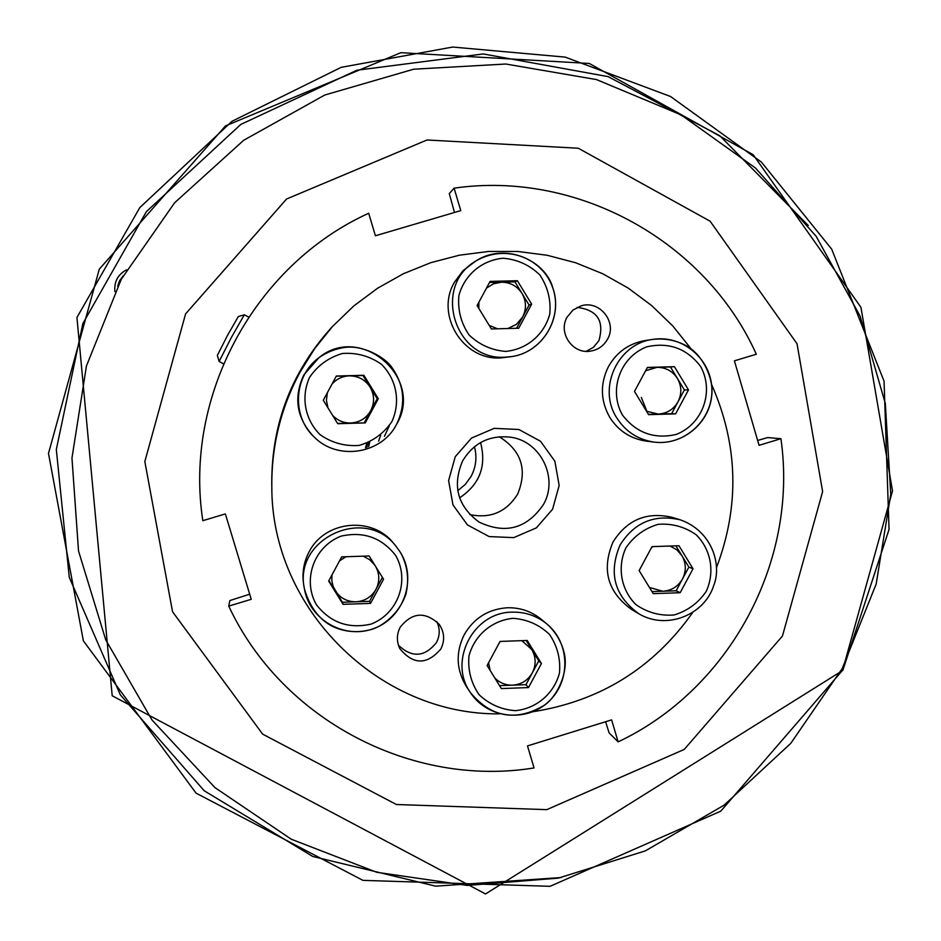 <?xml version="1.0" encoding="UTF-8"?>
<svg xmlns="http://www.w3.org/2000/svg" width="941" height="941" viewBox="0 0 941 941"><rect width="100%" height="100%" fill="white"/><g stroke="black" fill="none" stroke-linecap="round" stroke-linejoin="round"><path stroke-width="1.41" d="M378.6 441.153L380.658 435.377M653.195 546.58L651.631 547.333M454.491 212.478L449.28 193.575L454.103 188.153L460.761 210.631L375.4 235.768L368.696 213.254C254.446 265.15 183.542 396.337 202.833 520.691L225.369 513.904L251.235 599.299L228.745 606.122L229.851 600.558L249.694 594.206M488.579 662.758L490.096 670.345M500.8 641.409L499.73 642.033M494.66 677.743C499.53 682.813 505.482 685.295 512.527 685.177C521.302 684.542 527.913 680.414 532.359 672.78C536.276 664.864 536.064 657.089 531.724 649.466L521.82 640.656M757.634 440.447L767.691 437.565L780.912 438.706L759.058 445.328L734.415 360.826L756.329 354.239C705.668 241.449 577.903 170.274 454.103 188.153M652.019 546.627L639.127 570.599L653.23 593.653L680.155 592.724L693.011 568.776L678.967 545.733L652.019 546.627M543.463 504.494C558.625 478.357 541.016 441.6 511.186 437.283C490.014 434.73 473.841 442.599 462.643 460.867C452.08 485.674 457.549 506.082 479.063 522.09C505.458 534.5 526.925 528.642 543.463 504.494M499.236 436.742C521.467 450.633 527.619 469.759 517.668 494.107C506.399 512.045 490.426 518.867 469.759 514.574M369.143 555.966L341.689 556.872L328.656 581.079L343.089 604.334L370.531 603.393L383.54 579.221L369.143 555.966M117.637 286.193L119.66 280.594L123.095 275.96M648.431 414.358L658.265 414.075C666.993 413.511 673.58 409.429 678.014 401.819L684.389 389.95L677.414 378.458C672.603 371.107 665.816 367.39 657.065 367.331L645.608 370.754M646.538 411.241L658.265 414.075L671.627 413.687L678.014 401.819C681.907 393.914 681.719 386.128 677.414 378.458L670.439 366.955L647.314 367.602M223.499 363.838L219.135 361.473L231.333 337.525L244.331 314.776L248.647 317.093M499.553 685.66L525.96 684.683L528.501 687.565L541.428 663.523L527.219 640.468L500.047 641.433L487.109 665.51L501.353 688.577L528.501 687.565M271.773 483.603L271.761 482.956C271.749 424.367 291.157 373.142 329.973 329.268L330.409 328.785M480.545 442.552C486.72 465.971 479.734 484.392 459.608 497.836M314.129 436.965L313.235 436.106C296.544 417.816 293.404 397.443 303.802 374.977L318.846 357.792C293.78 375.835 291.404 416.051 314.129 436.965C337.454 461.008 381.681 454.15 396.596 424.297C424.567 378.023 360.462 322.916 318.846 357.792C326.75 352.146 335.514 348.676 345.147 347.405C362.109 345.018 384.328 356.404 391.868 367.402C404.477 385.469 406.053 404.43 396.608 424.297M365.543 447.834L366.731 443.376M228.745 606.122C281.818 719.841 411.899 787.817 534.053 767.938L527.489 745.907L611.615 719.889L618.131 741.873L609.109 732.863L605.592 721.747M507.928 328.527L516.491 324.292L522.655 316.964C526.584 309.024 526.372 301.179 522.02 293.451C517.138 286.029 510.281 282.276 501.435 282.194L493.425 283.829L486.462 288.146M516.562 328.303L529.089 305.037L514.95 281.853L489.508 282.488M525.96 684.683L538.758 660.888L526.207 640.503M337.748 423.709L365.249 422.909L378.294 398.702L363.861 375.271L336.337 376.035L323.281 400.266L337.748 423.709M337.56 423.403L365.249 422.909M478.934 302.132L478.816 308.366M688.494 389.903L674.415 366.684L647.396 367.425L634.493 391.432L648.62 414.663L675.614 413.875L688.494 389.903L684.389 389.95M670.439 366.955L674.415 366.684M649.466 587.49L662.805 591.242C671.521 590.63 678.085 586.525 682.507 578.927L688.871 567.07L675.92 545.839M688.871 567.07L693.011 568.776M219.135 361.473L217.324 355.475L227.451 335.49L238.32 316.552L244.331 314.776M651.984 591.607L676.144 590.783L682.507 578.927C686.401 571.034 686.201 563.283 681.919 555.66L676.838 549.826L670.11 546.027M331.973 574.916L331.832 580.797L333.161 586.525L342.371 602.252L369.531 601.323L370.531 603.393M342.371 602.252L343.089 604.334M368.649 446.657L369.695 442.176M691.153 348.911L672.862 326.045L651.807 305.696L628.329 288.169L602.781 273.772L575.586 262.739L547.18 255.27L518.02 251.482L488.579 251.459L459.326 255.211L430.766 262.68L403.36 273.749L377.553 288.252L353.781 305.954L332.444 326.562L314.647 348.652L299.685 372.754C280.724 408.37 271.431 446.316 271.82 486.615C271.243 608.78 379.435 715.431 499.765 713.854M533.112 711.702C600.135 701.08 653.266 668.098 692.529 612.744M716.419 567.835C739.826 506.07 738.226 444.964 711.631 384.528M455.232 456.726L471.512 438.071L494.213 428.355L518.832 429.484L540.463 441.211L554.849 461.196L559.166 485.474L552.567 509.269L536.358 527.877L513.727 537.629L489.144 536.582L467.454 524.925L452.986 504.952L448.61 480.604L455.232 456.726M400.16 627.271C412.217 612.203 425.238 611.227 439.2 624.353C444.458 632.199 445.022 640.398 440.87 648.949C427.014 665.087 413.346 665.005 399.878 648.714C396.479 641.55 396.573 634.399 400.16 627.271M567.094 317.141L572.94 310.095L581.02 305.896C599.582 299.673 617.59 322.387 607.498 339.242C603.663 345.947 597.958 349.911 590.372 351.146C572.599 354.345 557.813 332.773 567.094 317.141M638.81 613.755L631.399 609.345C607.51 591.924 601.405 569.446 613.062 541.922C627.094 519.726 646.761 511.528 672.086 517.338L680.331 519.855C654.501 513.927 634.422 522.302 620.107 544.945C608.204 573.045 614.438 595.982 638.81 613.755C666.863 630.517 704.715 614.696 713.76 585.42C721.982 565.294 712.49 531.195 680.331 519.855M608.462 366.567C616.814 351.958 629.211 343.253 645.655 340.454L653.383 339.336C618.002 343.147 597.088 387.998 616.778 417.875C625.624 431.66 638.092 439.729 654.171 442.105C683.907 446.093 712.408 420.404 711.89 390.162C711.996 359.921 683.095 334.737 653.383 339.336C665.334 338.09 676.567 340.371 687.083 346.182C704.327 356.321 713.537 379.988 711.808 394.714C709.761 423.203 682.284 445.811 654.171 442.105L646.443 441.141C630.682 438.824 618.46 430.907 609.792 417.404C600.405 400.725 599.958 383.775 608.462 366.567M454.338 282.406L462.948 270.761L475.534 261.186C431.848 286.664 455.044 361.073 505.293 357.18L511.916 356.568C543.392 352.005 563.953 316.235 552.249 286.487C541.263 256.446 502.082 243.46 475.534 261.186C509.728 241.225 546.368 263.292 552.685 287.534C563.577 317.117 542.992 352.04 511.916 356.568L500.541 357.945C463.031 360.462 435.118 314.976 454.338 282.406M309.095 551.908C324.645 520.538 372.365 515.774 393.585 543.322L396.126 546.403C365.414 505.27 293.098 538.605 304.425 588.866C309.507 620.072 345.006 639.998 374.4 628.294C404.054 617.284 417.145 578.786 400.29 552.191L396.126 546.403L400.29 552.202C407.582 565.188 409.417 579.315 405.794 594.583C397.808 616.626 379.141 628.094 369.507 629.929C356.98 632.999 344.841 631.917 333.079 626.682C319.328 619.778 309.777 607.168 304.425 588.866L303.731 584.914C301.838 573.34 303.625 562.33 309.095 551.908M464.231 634.681C473.935 618.061 488.332 609.086 507.422 607.757C520.126 607.486 531.383 611.321 541.216 619.272L546.792 623.895C536.758 615.79 525.266 611.873 512.304 612.156C473.241 611.932 447.693 661.558 470.712 692.999C487.356 718.371 525.843 722.806 548.18 702.033C570.952 681.755 570.281 642.974 546.792 623.895C555.966 632.152 561.871 642.327 564.541 654.43C568.282 674.191 556.59 696.822 544.38 705.279C516.291 721.771 491.731 717.677 470.712 692.999L466.665 686.965C456.244 670.074 455.432 652.642 464.231 634.681M368.096 442.846L366.861 447.375M346.017 556.731L339.525 560.883M374.918 565.306L369.825 559.789L363.238 556.166M328.915 580.585L335.231 590.748C340.16 598.111 347.076 601.781 355.957 601.793C364.826 601.17 371.495 597.029 375.977 589.36C379.811 581.667 379.705 574.034 375.647 566.482M490.096 281.406L477.087 305.543L491.414 328.962L518.691 328.244L531.665 304.143L517.385 280.724L490.096 281.406M538.758 660.888L541.428 663.523M332.596 415.357C337.525 420.521 343.559 423.085 350.699 423.015C359.591 422.45 366.272 418.322 370.766 410.641C374.718 402.666 374.483 394.808 370.084 387.069C365.143 379.646 358.227 375.906 349.311 375.847C342.324 376.177 336.525 378.976 331.914 384.246M364.308 422.627L377.223 398.666L362.932 375.471L336.255 376.2M671.627 413.687L675.614 413.875M586.219 351.334L593.571 347.217L598.899 340.654C604.581 320.987 597.323 309.907 577.139 307.413M369.531 601.323L382.411 577.409M327.386 392.644L326.409 400.29L327.95 407.841M114.896 291.581C113.99 281.747 117.872 274.49 126.564 269.808M842.289 668.439L790.769 743.355L724.052 805.19L645.314 850.887L558.342 878.129L467.348 885.434L376.8 872.307L291.228 839.207L214.995 787.652L152.054 720.077L105.733 639.833L78.526 550.979L71.963 458.055L86.454 365.896L121.271 279.301L174.603 202.786L243.648 140.303L324.751 95.029L413.675 69.211L505.811 64.023L596.476 79.573L681.096 114.884L755.517 168.051L816.129 236.273L860.086 316.094L885.328 403.536L890.762 494.331L876.165 584.067L842.289 668.439M514.95 281.853L517.385 280.724M529.089 305.037L531.665 304.143M782.453 636.022L822.634 491.555L797.027 343.747L710.137 221.217L578.28 148.231L427.038 139.986L286.593 198.986L185.589 313.894L144.832 461.537L172.556 611.768L262.668 734.156L396.408 804.52L546.792 809.648L684.272 749.401L782.453 636.022M780.912 438.706C798.568 561.059 729.969 689.047 618.131 741.873M271.761 482.956L271.761 482.757C271.749 424.309 291.11 373.189 329.844 329.409L329.973 329.268M489.214 325.363L497.507 328.797M457.773 490.696L465.407 484.297L471.194 476.193C476.075 466.771 477.158 456.938 474.44 446.693M332.444 326.562L330.844 328.303C291.463 372.824 271.773 424.814 271.784 484.25L271.82 486.615M398.478 645.303C412.111 658.077 424.791 657.124 436.518 642.456C440 635.516 440.094 628.553 436.789 621.566M377.223 398.666L378.294 398.702M362.932 375.471L363.861 375.271M676.144 590.783L680.155 592.724M384.446 436.306L389.292 425.873M561.307 877.541L435.624 886.163L312.765 856.475L204.197 790.758L120.283 694.776L69.269 577.327L56.319 449.504L82.855 323.539L146.42 211.596L240.814 124.424L356.827 70.246L483.274 53.943L608.133 76.633L719.83 135.775L808.26 225.499M842.583 670.274L720.782 811.154L550.05 886.316L362.932 880.364L196.093 793.169L83.373 640.833L48.485 453.444L99.299 269.173L225.499 125.906L400.819 52.696L589.278 63.459L753.176 154.724L860.921 307.295L892.515 490.92L842.583 670.274M622.377 414.957C636.222 432.884 654.148 439.388 676.144 434.46C702.704 424.226 714.501 391.409 700.586 366.437C686.812 348.476 668.898 341.936 646.855 346.794C620.201 356.98 608.357 389.962 622.377 414.957M391.868 421.65C400.772 402.16 396.702 379.576 381.54 364.379C369.825 356.11 356.804 352.475 342.489 353.475C328.703 357.486 317.752 365.414 309.624 377.259C300.697 396.808 304.813 419.463 320.034 434.636C331.797 442.87 344.818 446.469 359.121 445.422C372.859 441.388 383.775 433.46 391.868 421.65M395.738 555.566C381.67 537.605 363.449 531.136 341.065 536.147C314.012 546.533 302.085 579.738 316.423 604.781C330.562 622.719 348.805 629.141 371.142 624.071C398.102 613.638 409.97 580.585 395.738 555.566M505.682 351.405C526.866 349.405 544.251 334.678 549.779 314.035C551.061 299.803 547.733 286.758 539.793 274.89C529.524 264.962 517.303 259.41 503.117 258.234C481.898 260.163 464.431 274.913 458.89 295.627C457.62 309.895 460.972 322.963 468.959 334.843C479.263 344.747 491.496 350.264 505.682 351.405M641.327 397.455L647.008 411.488M513.021 618.319C491.896 620.46 474.511 635.269 468.994 655.865C467.724 670.027 471.065 682.954 479.004 694.634C489.261 704.35 501.447 709.69 515.55 710.667C536.641 708.467 553.943 693.67 559.448 673.144C560.73 659.018 557.413 646.126 549.509 634.434C539.299 624.706 527.136 619.331 513.021 618.319M625.847 547.956C617.025 567.305 620.978 589.631 635.834 604.522C647.326 612.591 660.064 616.073 674.074 614.979C687.542 610.921 698.269 603.052 706.232 591.36C715.007 572.069 711.114 549.815 696.316 534.888C684.872 526.784 672.133 523.267 658.112 524.337C644.597 528.36 633.846 536.241 625.847 547.956M842.83 670.38L889.045 529.454L884.058 381.187L831.679 249.13L761.434 162.111L670.521 96.488L565.165 57.107L452.703 47.05L341.183 67.329L232.098 121.224L139.821 207.585L76.939 317.482L112.202 695.775L485.544 893.95L842.83 670.38"/></g></svg>
